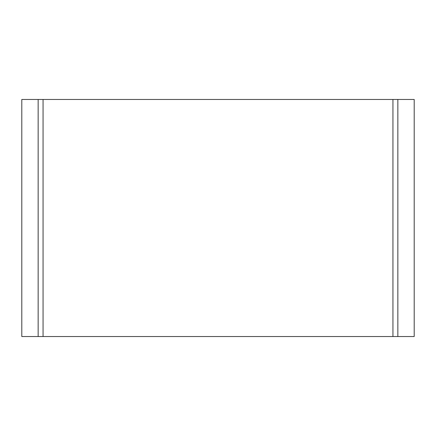 <?xml version="1.0" encoding="UTF-8"?>
<svg xmlns="http://www.w3.org/2000/svg" width="436" height="436" viewBox="0 0 436 436"><rect width="100%" height="100%" fill="white"/><g stroke="black" fill="none" stroke-linecap="round" stroke-linejoin="round"><path stroke-width="0.65" d="M43.055 99.463L43.055 336.538L21.8 336.538L21.8 99.463L414.2 99.463L414.2 336.538L397.85 336.538L397.85 99.463M38.15 336.538L38.15 99.463M43.055 336.538L397.85 336.538M392.945 99.463L392.945 336.538"/></g></svg>

